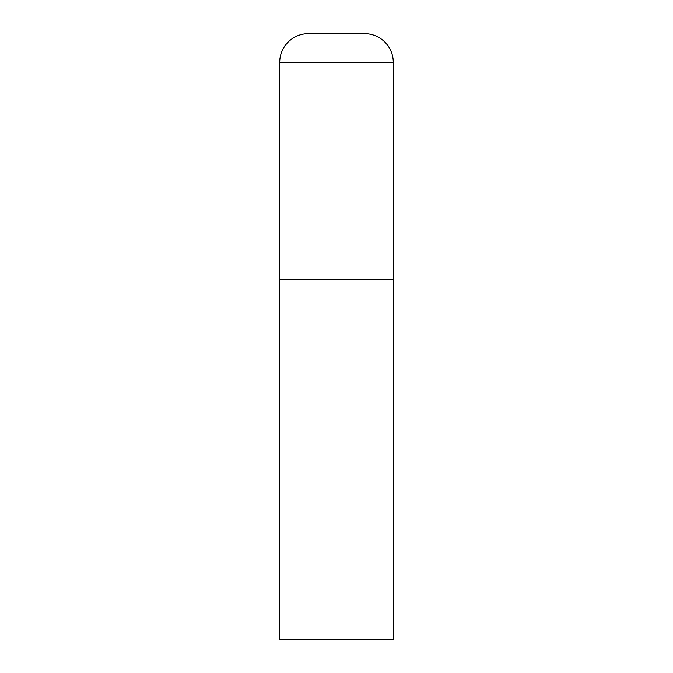 <?xml version="1.0" encoding="UTF-8"?>
<svg xmlns="http://www.w3.org/2000/svg" width="673" height="673" viewBox="0 0 673 673"><rect width="100%" height="100%" fill="white"/><g stroke="black" fill="none" stroke-linecap="round" stroke-linejoin="round"><path stroke-width="1.01" d="M279.716 62.421L279.716 639.35L393.284 639.35L393.284 279.716L279.716 279.716L393.284 279.716L393.284 62.421A28.771 28.771 0 0 0 364.514 33.65L308.486 33.65A28.771 28.771 0 0 0 279.716 62.421L393.284 62.421"/></g></svg>
